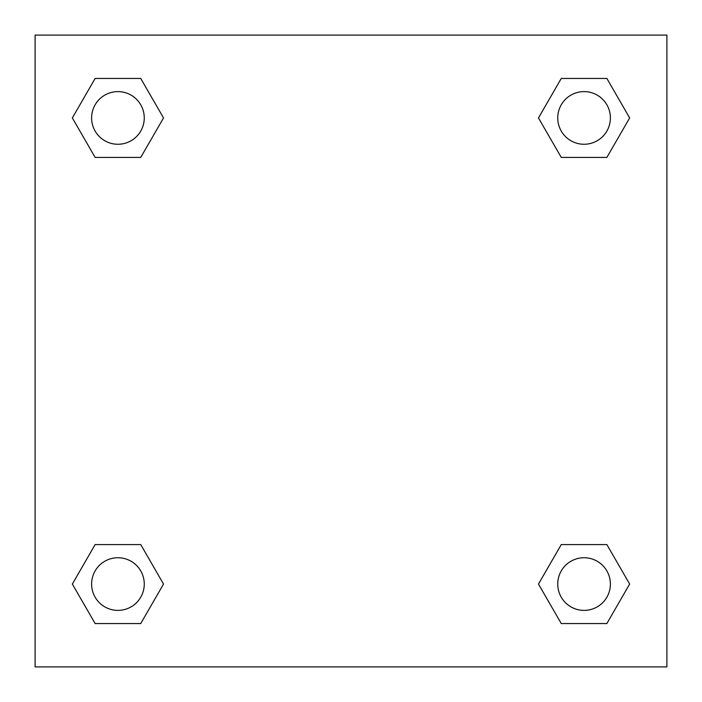 <?xml version="1.0" encoding="UTF-8"?>
<svg xmlns="http://www.w3.org/2000/svg" width="702" height="702" viewBox="0 0 702 702"><rect width="100%" height="100%" fill="white"/><g stroke="black" fill="none" stroke-linecap="round" stroke-linejoin="round"><path stroke-width="1.05" d="M606.861 157.423L561.267 157.423L606.861 157.423L629.659 117.936L606.861 157.423L561.267 157.423L538.469 117.936L561.267 78.448L538.469 117.936M95.139 78.448L140.733 78.448L95.139 78.448L140.733 78.448L163.531 117.936L140.733 157.423L95.139 157.423L140.733 157.423L95.139 157.423L72.341 117.936L95.139 78.448L72.341 117.936M95.139 544.577L140.733 544.577L95.139 544.577L72.341 584.064L95.139 544.577L140.733 544.577L163.531 584.064L140.733 623.552L95.139 623.552L140.733 623.552L95.139 623.552L72.341 584.064M578.027 544.577L561.267 544.577L578.027 544.577L561.267 544.577L538.469 584.064L561.267 544.577L606.861 544.577L561.267 544.577L606.861 544.577L629.659 584.064L606.861 623.552L561.267 623.552L606.861 623.552L561.267 623.552L538.469 584.064M666.9 35.1L35.1 35.1L35.1 666.9L666.9 666.9L666.9 35.1M561.267 78.448L606.861 78.448L561.267 78.448L606.861 78.448L629.659 117.936M610.389 584.064A26.325 26.325 0 0 0 570.901 561.267A26.325 26.325 0 0 0 570.901 606.861A26.325 26.325 0 0 0 610.389 584.064M144.261 584.064A26.325 26.325 0 0 0 104.773 561.267A26.325 26.325 0 0 0 104.773 606.861A26.325 26.325 0 0 0 144.261 584.064M610.389 117.936A26.325 26.325 0 0 0 570.901 95.139A26.325 26.325 0 0 0 570.901 140.733A26.325 26.325 0 0 0 610.389 117.936M144.261 117.936A26.325 26.325 0 0 0 104.773 95.139A26.325 26.325 0 0 0 104.773 140.733A26.325 26.325 0 0 0 144.261 117.936M123.973 544.577L140.733 544.577M578.027 157.423L561.267 157.423M140.733 157.423L123.973 157.423"/></g></svg>
